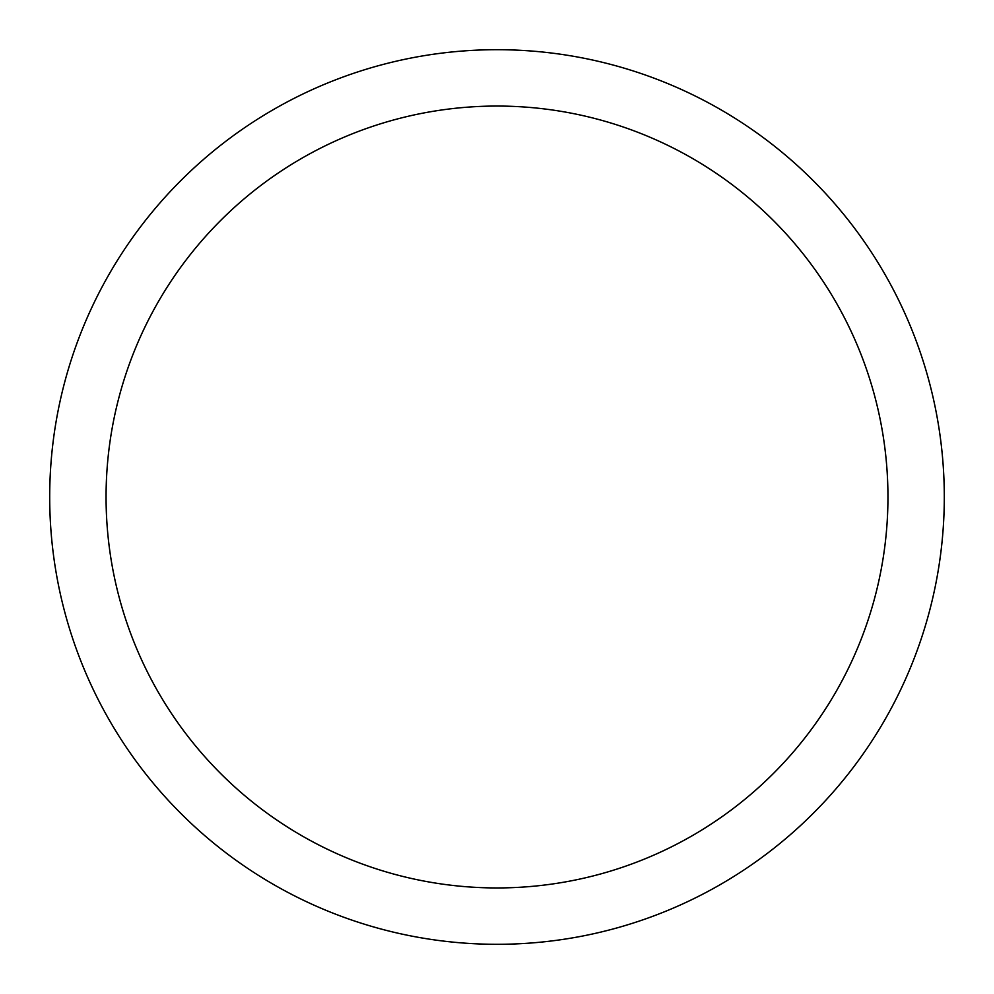 <?xml version="1.0" encoding="UTF-8"?>
<svg xmlns="http://www.w3.org/2000/svg" width="994" height="994" viewBox="0 0 994 994"><rect width="100%" height="100%" fill="white"/><g stroke="black" fill="none" stroke-linecap="round" stroke-linejoin="round"><path stroke-width="1.49" d="M944.3 497A447.3 447.3 0 0 1 273.35 884.374A447.3 447.3 0 0 1 273.35 109.626A447.3 447.3 0 0 1 944.3 497A447.3 447.3 0 0 1 273.35 884.374A447.3 447.3 0 0 1 273.35 109.626A447.3 447.3 0 0 1 944.3 497M887.953 497A390.953 390.953 0 0 1 301.53 835.569A390.953 390.953 0 0 1 301.53 158.431A390.953 390.953 0 0 1 887.953 497"/></g></svg>
